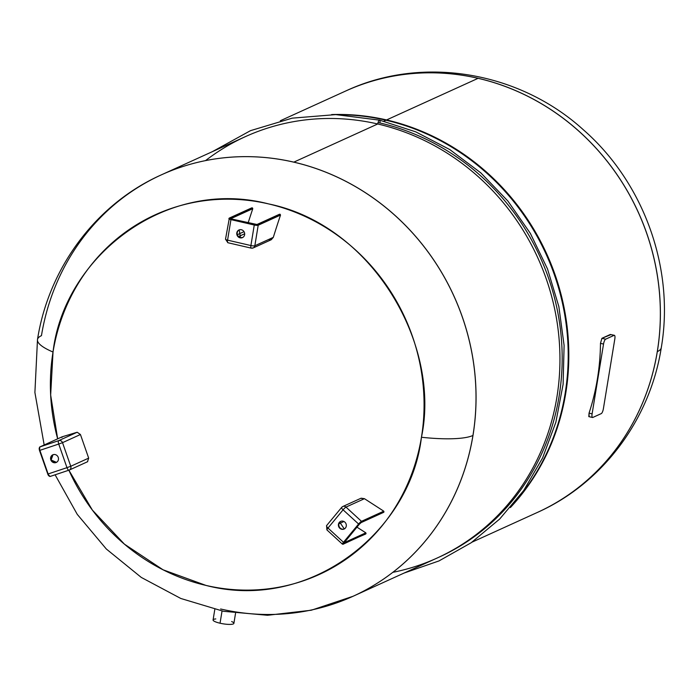 <?xml version="1.0" encoding="UTF-8"?>
<svg xmlns="http://www.w3.org/2000/svg" width="698" height="698" viewBox="0 0 698 698"><rect width="100%" height="100%" fill="white"/><g stroke="black" fill="none" stroke-linecap="round" stroke-linejoin="round"><path stroke-width="1.05" d="M242.66 237.503L240.47 237.652L239.196 229.886A4.188 3.918 -114.5 0 0 240.47 237.652L240.06 237.835A4.188 3.918 -114.5 0 0 244.632 234.694A4.188 3.918 -114.5 0 0 241.386 229.747A4.188 3.918 -114.5 0 0 236.814 232.888A4.188 3.918 -114.5 0 0 240.06 237.835A4.188 3.918 65.5 0 1 238.986 229.974A4.188 3.918 65.5 0 1 244.64 233.411A4.188 3.918 65.5 0 1 240.06 237.835L240.47 237.652A4.188 3.918 -114.5 0 0 242.66 237.503M231.239 218.919L229.729 218.012A2.504 0.523 9.3 0 0 231.239 218.919A2.19 0.454 -170.7 0 1 229.912 218.125L252.432 207.882L252.781 208.685L230.663 218.744L252.781 208.685A371.362 108.207 103 0 0 248.156 222.819A371.362 108.207 -77 0 1 252.781 208.685L252.432 207.882L229.912 218.125A2.19 0.454 9.3 0 0 231.239 218.919M279.026 214.757L257.318 224.468A0.628 0.585 -114.5 0 0 256.881 224.547A0.628 0.585 65.5 0 1 257.318 224.468A2.19 0.454 -170.7 0 1 254.569 224.32L254.264 225.018L230.942 219.617L231.073 219.163L230.942 219.617A3.132 0.654 -170.7 0 1 229.18 219.006A3.132 0.654 -170.7 0 1 228.874 218.649A3.132 0.654 9.3 0 0 229.18 219.006A3.132 0.654 9.3 0 0 230.942 219.617L227.574 240.147L250.905 245.548L254.264 225.018A3.132 0.654 9.3 0 0 256.62 225.358A3.132 0.654 9.3 0 0 258.199 225.227L254.84 245.757A3.132 0.654 -170.7 0 1 253.261 245.888A3.132 0.654 -170.7 0 1 250.905 245.548A3.132 0.907 103 0 0 250.852 247.546A3.132 0.907 103 0 0 251.219 248.13A3.132 0.907 103 0 0 251.428 248.104A3.132 2.923 -114.5 0 0 254.84 245.757L273.311 237.355L271.252 239.728L253.217 247.93A3.132 2.923 65.5 0 1 251.428 248.104A3.132 0.907 -77 0 1 251.219 248.13A3.132 0.907 -77 0 1 250.852 247.546A3.132 0.907 -77 0 1 250.905 245.548A3.132 0.654 9.3 0 0 253.261 245.888A3.132 0.654 9.3 0 0 254.84 245.757L258.199 225.227A0.628 0.585 -114.5 0 0 257.71 224.486L280.134 214.286L280.509 215.08L258.199 225.227L280.509 215.08A371.301 108.19 103 0 0 273.311 237.355L254.84 245.757A3.132 2.923 65.5 0 1 253.217 247.93L251.219 248.13L227.888 242.73A3.132 0.907 -77 0 1 227.531 242.145A3.132 0.907 -77 0 1 227.574 240.147A3.132 0.907 103 0 0 227.531 242.145A3.132 0.907 103 0 0 227.888 242.73A3.132 0.907 103 0 0 228.106 242.703A3.132 0.907 -77 0 1 227.888 242.73L225.506 239.178A3.132 0.654 9.3 0 0 225.812 239.536A3.132 0.654 9.3 0 0 227.574 240.147A3.132 0.654 -170.7 0 1 225.812 239.536A3.132 0.654 -170.7 0 1 225.506 239.178L229.372 218.046A0.628 0.585 65.5 0 1 229.729 218.012A0.628 0.585 -114.5 0 0 229.372 218.046A0.628 0.585 65.5 0 0 229.284 218.09A0.628 0.585 -114.5 0 0 229.04 218.483A0.628 0.585 65.5 0 1 229.284 218.09M237.364 234.694L244.021 231.675L237.364 234.694M244.675 233.769L238.515 236.57L244.675 233.769M230.401 218.64A0.628 0.585 -114.5 0 0 229.912 218.125A0.628 0.585 65.5 0 1 230.401 218.64M257.318 224.468L279.837 214.225L257.71 224.486L254.569 224.32A2.19 0.454 9.3 0 0 257.318 224.468M251.35 208.336L229.729 218.012L251.35 208.336M231.343 219.434L231.282 218.919L256.969 224.494L279.453 214.269M258.199 225.227A3.132 0.654 -170.7 0 1 256.62 225.358A3.132 0.654 -170.7 0 1 254.264 225.018L254.569 224.32A2.504 0.523 9.3 0 0 257.71 224.486A0.628 0.585 65.5 0 1 258.199 225.227M254.264 225.018L250.905 245.548L227.574 240.147L230.942 219.617L254.264 225.018M215.778 618.943A10.54 2.199 9.3 0 0 220.044 623.218A10.54 2.199 9.3 0 0 231.963 624.265A10.54 2.199 9.3 0 0 231.649 621.543M235.54 613.28L233.891 623.358A10.54 2.199 -170.7 0 1 220.044 623.218L222.043 611.012L220.044 623.218A10.54 2.199 -170.7 0 1 213.082 619.946L214.801 609.424M592.838 417.439L601.266 413.609A4.38 1.274 103 0 0 602.479 411.907A4.38 1.274 103 0 0 603.386 408.731L614.825 338.923A4.38 1.274 103 0 0 614.894 336.122A4.38 1.274 103 0 0 614.38 335.302A4.38 1.274 103 0 0 614.083 335.345L605.655 339.176A4.38 1.274 103 0 0 604.442 340.877A4.38 1.274 103 0 0 603.534 344.053L592.105 413.862A4.38 1.274 103 0 0 592.035 416.662A4.38 1.274 103 0 0 592.541 417.483A4.38 1.274 103 0 0 592.838 417.439A4.38 1.274 -77 0 1 592.035 416.662A4.38 1.274 -77 0 1 592.105 413.862L589.042 413.155L592.105 413.862L603.534 344.053L600.481 343.346L603.534 344.053A4.38 1.274 -77 0 1 604.442 340.877A4.38 1.274 -77 0 1 605.655 339.176L601.912 338.312L605.655 339.176L614.083 335.345L610.34 334.473L614.083 335.345A4.38 1.274 -77 0 1 614.894 336.122A4.38 1.274 -77 0 1 614.825 338.923L603.386 408.731A4.38 1.274 -77 0 1 602.479 411.907A4.38 1.274 -77 0 1 601.266 413.609L592.838 417.439M589.095 416.575L589.042 413.155L588.815 416.619L592.541 417.483M610.951 334.621L601.912 338.312L600.481 343.346A231.483 216.11 65.5 0 1 589.042 413.155A231.483 216.11 -114.5 0 0 600.481 343.346L601.912 338.312L610.34 334.473L614.38 335.302M472.005 542.172L537.408 512.419A231.483 216.11 -114.5 0 0 657.315 351.618A231.483 216.11 -114.5 0 0 478.156 78.289A231.483 216.11 -114.5 0 0 345.728 90.993A231.483 216.11 65.5 0 1 345.728 90.993A231.483 216.11 65.5 0 1 478.156 78.289L478.113 78.316A231.483 216.11 65.5 0 1 658.127 280.954A231.483 216.11 65.5 0 1 537.373 512.445A231.483 216.11 -114.5 0 0 658.127 280.954A231.483 216.11 -114.5 0 0 478.113 78.316L478.156 78.289A231.483 216.11 65.5 0 1 657.315 351.618A231.483 216.11 65.5 0 1 537.408 512.419A231.483 216.11 65.5 0 1 537.39 512.428M478.113 78.316A231.483 216.11 -114.5 0 0 345.685 91.019A231.483 216.11 65.5 0 1 478.113 78.316L386.579 119.943A231.483 216.11 -114.5 0 0 331.629 114.559A231.483 216.11 65.5 0 1 386.579 119.943L478.113 78.316M657.315 351.618A72.26 15.077 9.3 0 0 661.276 347.717A72.26 15.077 -170.7 0 1 657.315 351.618M280.326 120.745L345.728 90.993A231.483 216.11 -114.5 0 0 345.728 91.002C422.447 55.02 519.295 71.536 583.388 129.811C644.036 182.78 674.853 268.713 661.276 347.717C650.1 419.489 602.54 483.391 537.408 512.419M510.386 507.568A231.483 216.11 -114.5 0 0 557.196 281.076A231.483 216.11 -114.5 0 0 386.579 119.943A231.483 216.11 65.5 0 1 557.196 281.076A231.483 216.11 65.5 0 1 510.386 507.568M161.395 174.84L161.351 174.858A231.483 216.11 65.5 0 1 293.779 162.154A231.483 216.11 -114.5 0 0 161.351 174.858A231.483 216.11 65.5 0 1 161.395 174.84L161.395 174.84A231.483 216.11 65.5 0 1 293.823 162.137A231.483 216.11 -114.5 0 0 161.395 174.84L245.286 136.686A231.483 216.11 65.5 0 1 377.714 123.982L293.823 162.137A231.483 216.11 65.5 0 1 473.837 364.775A231.483 216.11 65.5 0 1 353.075 596.267A231.483 216.11 -114.5 0 0 473.837 364.775A231.483 216.11 -114.5 0 0 293.823 162.137L377.714 123.982A231.483 216.11 65.5 0 1 557.728 326.62A231.483 216.11 65.5 0 1 436.965 558.103L353.075 596.267A231.483 216.11 65.5 0 1 353.057 596.275L353.031 596.284A231.483 216.11 -114.5 0 0 472.939 435.482A72.26 15.077 -170.7 0 1 421.444 437.262A197.656 184.525 -114.5 0 0 268.468 203.886A197.656 184.525 -114.5 0 0 53.022 352.036A72.26 15.077 -170.7 0 1 37.491 339.568A72.26 15.077 9.3 0 0 53.022 352.036A197.656 184.525 -114.5 0 0 57.655 438.833L50.657 395.033L53.022 352.036C63.989 257.021 165.688 177.126 268.468 203.886C372.2 224.904 441.258 344.297 421.444 437.262A72.26 15.077 9.3 0 0 472.939 435.482A231.483 216.11 65.5 0 1 353.031 596.284L311.317 610.226L267.526 615.278L223.447 611.282L180.817 598.474L141.293 577.429L106.34 549.021L77.26 514.365L55.107 474.797M392.817 572.343A231.483 216.11 -114.5 0 0 559.813 351.181A231.483 216.11 -114.5 0 0 377.714 123.982A3.411 0.995 -77 0 1 379.59 120.152A3.411 0.995 103 0 0 377.714 123.982A231.483 216.11 -114.5 0 0 205.544 160.61M378.046 122.543A231.483 216.11 65.5 0 1 379.939 122.97A3.411 0.995 103 0 0 379.59 120.152L415.729 131.835L449.791 149.573L480.817 172.877L507.926 201.085L530.367 233.402L547.502 268.913L558.862 306.631L564.106 345.475L563.103 384.362L555.87 422.203L542.608 457.932L523.692 490.52L499.646 519.068L471.159 542.756L439.025 560.913L404.159 573.032M385.968 120.222A231.483 216.11 65.5 0 1 555.215 277.211A231.483 216.11 65.5 0 1 515.281 501.705A231.483 216.11 -114.5 0 0 555.215 277.211A231.483 216.11 -114.5 0 0 385.968 120.222L383.856 121.182L385.968 120.222A231.483 216.11 -114.5 0 0 339.263 114.725A231.483 216.11 65.5 0 1 385.968 120.222M439.19 557.1A231.483 216.11 -114.5 0 0 559.953 325.608A231.483 216.11 -114.5 0 0 379.939 122.97M293.779 162.154A231.483 216.11 65.5 0 1 472.939 435.482A231.483 216.11 -114.5 0 0 293.779 162.154L293.779 162.154M41.452 335.659A72.26 15.077 9.3 0 0 37.491 339.568C48.668 267.796 96.219 203.886 161.351 174.858A231.483 216.11 -114.5 0 0 41.452 335.659M68.875 470.199A197.656 184.525 -114.5 0 0 205.997 585.421A197.656 184.525 -114.5 0 0 421.444 437.262C410.476 532.286 308.778 612.172 205.997 585.421L163.053 569.795L124.401 544.135L92.389 510.116L68.875 470.199M62.183 436.782L77.19 432.236L58.728 440.63L39.873 446.929L62.183 436.782L39.873 446.929A3.132 1.117 71.5 0 0 39.454 448.116A3.132 1.117 71.5 0 0 39.882 450.341L48.118 473.959L66.973 467.66A3.132 1.117 71.5 0 0 67.994 469.614A3.132 1.117 71.5 0 0 68.98 470.164A3.132 1.117 71.5 0 0 69.023 470.155A3.132 1.117 -108.5 0 1 68.98 470.164A3.132 1.117 -108.5 0 1 67.994 469.614A3.132 1.117 -108.5 0 1 66.973 467.66L70.76 466.273L62.523 442.663L80.436 434.514L62.523 442.663A3.132 2.923 -114.5 0 0 58.728 440.63L77.19 432.236L80.436 434.514L88.672 458.124L70.76 466.273A3.132 2.923 65.5 0 1 69.023 470.155A3.132 2.923 -114.5 0 0 70.76 466.273L66.973 467.66L58.737 444.05L39.882 450.341A3.132 1.117 -108.5 0 1 39.454 448.116A3.132 1.117 -108.5 0 1 39.873 446.929L58.728 440.63A3.132 1.117 71.5 0 0 58.3 441.825A3.132 1.117 71.5 0 0 58.737 444.05L62.523 442.663L70.76 466.273L88.672 458.124L87.486 461.753L88.672 458.124L80.436 434.514L77.19 432.236L62.183 436.782L61.948 437.506M342.613 544.1A3.132 0.462 -47.4 0 1 342.378 544.126L326.891 529.887L326.603 525.585A3.132 1.021 -140.4 0 1 326.734 525.489A3.132 1.021 39.6 0 0 326.603 525.585A3.132 1.021 39.6 0 0 326.681 526.432A3.132 1.021 39.6 0 0 327.99 528.046A3.132 1.021 -140.4 0 1 326.681 526.432A3.132 1.021 -140.4 0 1 326.603 525.585L341.688 507.367A3.132 1.021 -140.4 0 1 341.819 507.272A3.132 2.923 65.5 0 1 345.981 507.088A3.132 2.923 -114.5 0 0 342.805 506.512L360.779 498.346L364.452 498.686L345.981 507.088A3.132 0.462 132.6 0 0 344.707 508.083A3.132 0.462 132.6 0 0 343.076 509.828A3.132 1.021 -140.4 0 1 341.767 508.214A3.132 1.021 -140.4 0 1 341.688 507.367A3.132 1.021 39.6 0 0 341.767 508.214A3.132 1.021 39.6 0 0 343.076 509.828L327.99 528.046A3.132 0.462 132.6 0 0 326.952 529.52A3.132 0.462 132.6 0 0 326.891 529.887A3.132 0.462 132.6 0 0 327.126 529.861A3.132 0.462 -47.4 0 1 326.891 529.887A3.132 0.462 -47.4 0 1 326.952 529.52A3.132 0.462 -47.4 0 1 327.99 528.046L343.477 542.285A3.132 0.462 132.6 0 0 342.448 543.759A3.132 0.462 132.6 0 0 342.378 544.126A3.132 0.462 132.6 0 0 342.613 544.1A0.628 0.585 -114.5 0 0 343.442 544.065L366.049 533.638L343.529 543.882A0.628 0.585 -114.5 0 0 343.634 543.297A0.628 0.585 65.5 0 1 343.529 543.882L343.887 542.102L344.166 542.59L343.477 542.285L358.563 524.067A3.132 0.462 -47.4 0 1 360.194 522.322A3.132 0.462 -47.4 0 1 361.468 521.327L345.981 507.088L364.452 498.686L383.778 511.18L383.97 512L361.259 522.47A0.628 0.585 65.5 0 1 361.067 522.619L361.067 522.619A0.628 0.585 -114.5 0 0 361.259 522.47L383.97 512L383.778 511.18L364.452 498.686L361.163 498.198M366.049 533.638L365.839 532.827L356.948 527.156L365.839 532.827L366.049 533.638L343.442 544.065L344.166 542.59L343.529 543.882L366.049 533.638M269.341 239.955L273.311 237.355A371.301 108.19 -77 0 1 280.509 215.08L279.837 214.225M220.612 608.988A231.483 216.11 -114.5 0 0 353.031 596.284M344.306 528.936L339.725 522.226L340.842 521.319A4.188 3.918 -114.5 0 0 339.725 522.226L339.315 522.409A4.188 3.918 -114.5 0 0 339.839 528.273A4.188 3.918 -114.5 0 0 345.423 528.028A4.188 3.918 -114.5 0 0 344.891 522.165A4.188 3.918 -114.5 0 0 339.315 522.409A4.188 3.918 65.5 0 1 345.484 522.828A4.188 3.918 65.5 0 1 344.105 529.032A4.188 3.918 65.5 0 1 339.315 522.409L339.725 522.226A4.188 3.918 -114.5 0 0 344.306 528.936M359.226 524.39L361.547 522.2L359.226 524.39M365.665 534.022L342.378 544.126A3.132 0.462 -47.4 0 1 342.448 543.759A3.132 0.462 -47.4 0 1 343.477 542.285L327.99 528.046L343.076 509.828L358.947 524.338L343.076 509.828A3.132 0.462 -47.4 0 1 344.707 508.083A3.132 0.462 -47.4 0 1 345.981 507.088L361.468 521.327A0.628 0.585 65.5 0 1 361.547 522.2A0.628 0.585 -114.5 0 0 361.468 521.327A3.132 0.462 132.6 0 0 360.194 522.322A3.132 0.462 132.6 0 0 358.563 524.067L343.477 542.285L344.14 542.608L343.442 544.065A0.628 0.585 65.5 0 1 343.041 544.257M343.94 521.502L338.94 523.779L343.94 521.502M383.778 511.18L361.468 521.327L383.778 511.18M383.778 512.227L382.809 512.323M344.044 542.739L365.839 532.827L344.044 542.739M383.97 512L361.547 522.2L383.97 512M359.269 524.346L343.512 543.524L343.337 543.018M383.56 512.384L361.067 522.619A0.628 0.585 65.5 0 1 360.962 522.654M51.224 459.685L53.004 454.73A4.188 3.918 -114.5 0 0 56.468 462.346L50.823 459.877A4.188 3.918 -114.5 0 0 55.919 462.591A4.188 3.918 -114.5 0 0 58.248 457.391A4.188 3.918 -114.5 0 0 53.153 454.677A4.188 3.918 -114.5 0 0 50.823 459.877L51.224 459.685M49.288 476.071A2.504 0.89 -108.5 0 1 47.778 474.064L47.769 474.047M48.118 473.959A3.132 1.117 71.5 0 0 49.148 475.905A3.132 1.117 71.5 0 0 50.134 476.464A3.132 1.117 -108.5 0 1 49.148 475.905A3.132 1.117 -108.5 0 1 48.118 473.959L39.882 450.341L58.737 444.05A3.132 1.117 -108.5 0 1 58.3 441.825A3.132 1.117 -108.5 0 1 58.728 440.63A3.132 2.923 65.5 0 1 62.523 442.663L58.737 444.05L66.973 467.66L48.118 473.959M62.139 436.8L39.821 446.947A0.628 0.585 -114.5 0 0 39.542 447.235A0.628 0.585 65.5 0 1 39.873 446.929A0.628 0.585 -114.5 0 0 39.821 446.947L39.498 450.454L47.787 474.064M68.936 470.182L50.169 476.446A3.132 1.117 -108.5 0 1 50.134 476.464L47.734 474.073M39.533 450.437A2.504 0.89 -108.5 0 1 39.472 447.732M58.248 457.391A4.188 3.918 65.5 0 1 56.268 462.451A4.188 3.918 65.5 0 1 50.823 459.877A4.188 3.918 65.5 0 1 52.804 454.817A4.188 3.918 65.5 0 1 58.248 457.391M251.769 207.856L229.372 218.046M230.314 218.945L231.282 218.919M212.471 151.606L250.521 130.648L292.165 118.154L335.755 114.612L379.59 120.152M44.175 444.966L34.9 392.503L37.491 339.568M341.688 507.367L342.805 506.512M359.252 524.373L361.067 522.619M87.704 461.666L69.285 470.051L50.134 476.464"/></g></svg>
